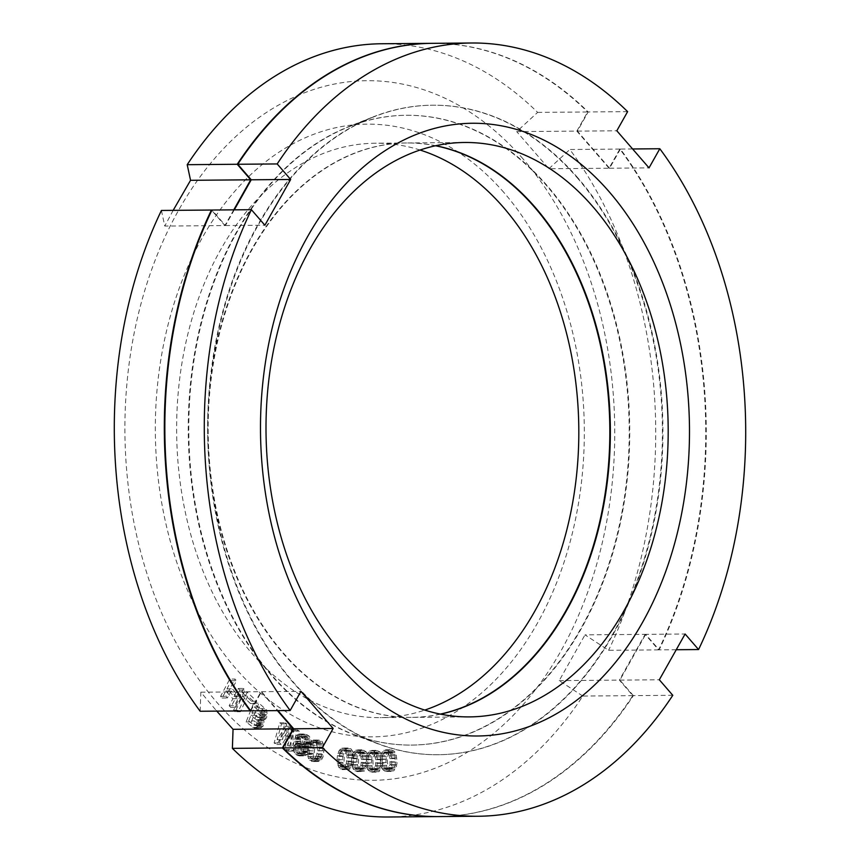 <?xml version="1.0" encoding="UTF-8"?>
<svg xmlns="http://www.w3.org/2000/svg" width="860" height="860" viewBox="0 0 860 860"><rect width="100%" height="100%" fill="white"/><g stroke="black" fill="none" stroke-linecap="round" stroke-linejoin="round"><path stroke-width="0.64" stroke-dasharray="4.3 3.22" d="M632.605 148.974L620.383 149.07A386.635 270.707 -90.5 0 1 659.147 649.87L645.666 634.347L685.108 634.013M620.383 149.07L609.589 168.216L577.393 131.118L588.175 111.961A386.635 270.707 -90.5 0 0 432.311 43.333M234.296 209.84L225.438 225.556L211.969 210.033M250.733 710.833L261.526 691.687L277.941 710.607M672.789 695.31L633.358 695.633A386.635 270.707 -90.5 0 1 438.793 816.581M633.358 695.633L619.888 680.109L645.666 634.347M577.694 177.697A324.779 227.395 89.5 0 0 373.186 117.1A324.779 227.395 89.5 0 0 212.635 363.909A324.779 227.395 89.5 0 0 293.411 682.216A324.779 227.395 -90.5 0 0 378.443 743.803A324.779 227.395 -90.5 0 0 638.851 577.232A324.779 227.395 -90.5 0 0 577.694 177.697M353.879 734.494A314.91 220.482 -90.5 0 0 606.386 572.975A314.91 220.482 -90.5 0 0 547.089 185.577A314.91 220.482 89.5 0 0 348.784 126.829A314.91 220.482 89.5 0 0 193.113 366.134A314.91 220.482 89.5 0 0 271.448 674.767A314.91 220.482 -90.5 0 0 353.879 734.494L378.443 743.803M440.567 714.155A287.219 201.089 -90.5 0 1 411.671 717.38A287.219 201.089 -90.5 0 1 283.563 653.256A287.219 201.089 -90.5 0 1 219.117 335.013A287.219 201.089 -90.5 0 1 406.855 142.964A287.219 201.089 -90.5 0 1 435.794 145.716M225.438 225.556L264.88 225.223M676.25 649.73L659.147 649.87M627.617 111.639L588.175 111.961M619.888 680.109L659.319 679.776M609.589 168.216L649.02 167.883M577.393 131.118L616.824 130.784M261.526 691.687L300.957 691.354M360.426 770.001L356.879 771.549L353.46 769.399L351.74 764.626L351.665 758.133L353.148 752.704L355.782 750.157L359.577 750.479L361.103 752.005L363.06 759.111L362.501 765.55L360.426 770.001L365.683 769.958L364.049 771.205L360.254 770.872L358.717 769.356L356.771 762.239L356.921 758.09L358.405 752.661L361.039 750.113L362.952 749.812L366.371 751.962L368.091 756.736L367.757 765.507L365.683 769.958M361.426 768.7L366.683 768.657M522.934 158.799A349.816 244.917 89.5 0 0 178.643 210.184A349.816 244.917 89.5 0 0 216.731 702.212A349.816 244.917 89.5 0 0 561.01 650.826A349.816 244.917 89.5 0 0 522.934 158.799M503.917 192.543A306.364 214.495 89.5 0 0 202.39 237.553A306.364 214.495 89.5 0 0 235.748 668.467A306.364 214.495 89.5 0 0 537.263 623.457A306.364 214.495 89.5 0 0 503.917 192.543M229.749 679.11L231.265 680.765L226.975 688.838L234.06 696.536L238.349 688.462L239.865 690.107L230.695 707.361L229.179 705.716L232.888 698.739L225.804 691.042L222.095 698.019L220.579 696.363L229.749 679.11L235.006 679.067L236.522 680.712L232.232 688.795L239.316 696.492L243.606 688.419L245.121 690.064L235.952 707.318L234.436 705.673L238.145 698.696L231.06 690.999L227.352 697.976L225.836 696.32L235.006 679.067M235.178 711.779L233.587 710.274L241.95 692.192L251.485 701.233L250.41 703.544L242.477 696.009L235.178 711.779L240.434 711.736L238.854 710.231L247.207 692.149L256.742 701.19L255.678 703.501L247.734 695.966L240.434 711.736M259.032 719.841L258.322 719.788L258.892 722.916L258.043 725.947L255.828 727.839L254.237 728.13L246.1 721.948L253.646 703.158L261.462 710.134L262.063 715.95L260.505 718.917L259.032 719.841L264.289 719.798L263.579 719.745L264.149 722.873L263.31 725.904L261.085 727.796L259.494 728.087L251.356 721.905L258.903 703.114L266.718 710.091L267.32 715.907L265.762 718.874L264.289 719.798M287.692 745.856L292.131 730L293.894 731.021L288.261 751.156L285.606 749.619L286.229 729.087L276.78 744.513L274.125 742.986L279.769 722.851L281.532 723.873L277.092 739.718L285.649 726.259L288.003 727.625L287.692 745.856L292.948 745.803L297.388 729.957L299.151 730.978L293.518 751.113L290.863 749.576L291.486 729.033L282.037 744.47L279.392 742.943L285.025 722.808L286.788 723.83L282.349 739.675L290.906 726.216L293.271 727.582L292.948 745.803M297.42 734.644L299.226 734.021L302.645 735.128L304.064 736.267L305.88 740.019L305.698 743.825L304.601 745.738L302.397 746.652L303.515 749.114L303.429 752.468L302.333 754.392L299.334 755.908L295.109 753.941L293.281 750.178L293.464 746.383L296.367 743.846L294.948 741.255L294.829 738.772L296.227 735.537L297.42 734.644L306.096 734.236L309.32 736.225L311.148 739.976L311.255 742.459L309.869 745.695L307.654 746.609L308.987 751.113L307.59 754.349L304.59 755.854L300.366 753.897L298.538 750.135L298.42 747.663L299.721 744.867L301.623 743.803L300.204 741.212L300.086 738.729L301.484 735.493L302.688 734.601M307.407 750.78L308.815 744.62L311.449 740.825L315.147 740.277L318.211 743.32L319.264 748.469L318.469 754.843L316.297 759.767L313.363 761.551L309.675 760.186L308.375 758.284L307.407 750.78L312.664 750.726L314.62 743.352L315.555 741.782L318.49 740.008L322.177 741.363L324.457 746.975L323.027 756.929L321.554 759.724L318.619 761.498L314.932 760.143L313.631 758.24L312.664 750.726M337.088 759.896L337.421 755.757L339.141 750.479L341.882 748.168L343.806 748.039L345.656 748.834L347.945 752.027L348.762 757.757L347.913 764.121L346.709 767.163L343.968 769.474L340.184 768.808L338.733 767.163L337.088 759.896L342.344 759.842L343.613 752.156L345.451 749.221L347.139 748.125L350.912 748.791L353.213 751.984L353.675 761.842L351.966 767.12L349.224 769.431L347.3 769.56L345.451 768.765L343.151 765.572L342.344 759.842M366.005 763.4L367.22 753.683L369.736 750.909L373.541 750.898L376.089 753.661L377.389 759.208L377.11 765.679L375.229 770.302L373.659 771.699L369.854 771.71L367.306 768.937L366.005 763.4L371.262 763.357L372.477 753.639L374.992 750.866L376.895 750.393L380.389 752.231L381.99 755.467L382.668 763.325L381.431 768.872L378.916 771.657L375.111 771.667L372.563 768.894L371.262 763.357M380.507 763.218L380.303 759.068L381.302 753.414L383.689 750.414L387.484 750.07L390.15 752.607L391.687 758.025L391.687 764.508L390.021 769.302L388.505 770.829L384.71 771.173L382.044 768.636L380.507 763.218L385.774 763.175L386.559 753.371L388.946 750.371L390.827 749.737L394.396 751.264L396.127 754.349L397.148 762.132L396.159 767.787L393.762 770.786L389.978 771.13L387.312 768.593L385.774 763.175M248.712 720.916L253.947 725.227L255.796 725.163L256.882 723.389L256.194 719.626L250.959 715.316L248.712 720.916L253.969 720.874L260.182 725.464L262.139 723.346L262.117 720.659L256.216 715.273L253.969 720.874M259.763 716.187L260.225 712.306L254.334 706.92L251.926 712.918L258.14 717.509L259.763 716.187L265.02 716.143L265.482 712.263L259.591 706.866L257.183 712.875L262.407 717.175L263.397 717.466L265.02 716.143M297.012 752.887L299.517 753.564L301.021 752.812L302.118 750.887L300.903 747.415L297.281 745.727L295.775 746.491L294.679 748.404L297.012 752.887L304.784 753.521L307.181 751.726L306.16 747.372L302.537 745.684L301.032 746.448L299.936 748.361L302.269 752.844M300.645 736.622L297.936 736.816L296.635 738.159L296.85 741.653L297.861 743.094L300.183 744.653L302.892 744.459L304.193 743.115L303.978 739.621L300.645 736.622L305.902 736.579L303.193 736.773L301.602 739.428L303.129 743.051L306.751 744.728L308.149 744.416L309.75 741.761L308.224 738.138L305.902 736.579M312.062 742.954L310.352 745.19L309.019 750.898L309.611 756.832L311.836 759.079L313.448 759.197L316.233 756.402L317.566 750.705L316.974 744.771L314.76 742.513L312.062 742.954L317.318 742.911L314.835 747.716L314.115 753.65L315.631 758.025L318.705 759.154L321.489 756.359L322.994 747.856L321.468 743.491L320.017 742.47L317.318 742.911M340.99 751.264L338.958 756.499L338.786 762.519L339.818 765.486L342.226 767.313L343.839 767.131L346.344 763.841L347.053 755.123L346.021 752.156L343.613 750.339L340.99 751.264L346.247 751.221L344.226 756.456L344.043 762.476L345.075 765.443L347.483 767.27L350.117 766.335L351.6 763.798L352.31 755.08L350.418 751.027L348.88 750.296L346.247 751.221M355.029 753.328L353.234 758.735L353.32 764.755L354.481 767.636L356.964 769.238L359.544 768.077L360.921 765.411L361.458 759.445L360.093 753.768L357.61 752.167L356.008 752.489L355.029 753.328L360.286 753.285L358.491 758.692L358.577 764.712L359.738 767.593L362.221 769.195L363.823 768.872L366.177 765.368L366.715 759.401L365.349 753.726L362.866 752.124L360.286 753.285M369.123 754.145L367.564 759.692L367.919 765.701L369.198 768.475L371.746 769.85L374.272 768.464L375.519 765.679L375.809 759.67L374.186 754.134L371.649 752.747L370.069 753.22L369.123 754.145L374.379 754.102L372.821 759.649L373.175 765.658L374.455 768.432L377.002 769.808L378.583 769.345L380.786 765.636L381.066 759.627L379.454 754.091L376.906 752.704L374.379 754.102M383.216 753.704L382.087 756.585L382.066 762.616L383.925 768.001L386.516 769.152L388.075 768.55L390.107 764.658L389.677 755.886L388.279 753.242L385.678 752.091L383.216 753.704L388.473 753.661L387.172 759.337L387.785 765.303L389.182 767.958L391.784 769.109L394.235 767.496L395.363 764.615L394.933 755.843L392.536 752.36L390.935 752.048L388.473 753.661M381.765 43.752A386.635 270.707 -90.5 0 1 537.629 112.391L516.71 131.623L576.866 131.118L587.649 111.972L537.629 112.391M438.535 816.581A386.635 270.707 -90.5 0 0 632.831 695.643L619.361 680.109L645.14 634.357L658.62 649.88A386.635 270.707 -90.5 0 0 619.856 149.07L609.063 168.227L548.916 168.732L516.71 131.623M200.186 711.263L200.842 692.192L216.763 711.123M161.422 210.453L164.765 226.062L224.911 225.567L211.775 210.421M173.172 210.356L164.765 226.062M233.769 209.851L224.911 225.567M250.432 710.435L260.999 691.687L277.414 710.607M432.053 43.333A386.635 270.707 -90.5 0 1 587.649 111.972M609.063 168.227L576.866 131.118M577.167 177.697A324.779 227.395 -90.5 0 1 638.324 577.232A324.779 227.395 -90.5 0 1 377.916 743.814A324.779 227.395 -90.5 0 1 292.894 682.216A324.779 227.395 89.5 0 1 212.108 363.909A324.779 227.395 89.5 0 1 372.66 117.11A324.779 227.395 89.5 0 1 577.167 177.697M348.257 126.829A314.91 220.482 89.5 0 1 546.562 185.588A314.91 220.482 -90.5 0 1 605.859 572.975A314.91 220.482 -90.5 0 1 353.363 734.494A314.91 220.482 -90.5 0 1 270.921 674.778A314.91 220.482 89.5 0 1 192.586 366.134A314.91 220.482 89.5 0 1 348.257 126.829L372.66 117.11M440.298 714.101A287.219 201.089 -90.5 0 1 411.144 717.38A287.219 201.089 -90.5 0 1 283.037 653.267A287.219 201.089 -90.5 0 1 218.601 335.013A287.219 201.089 -90.5 0 1 406.329 142.975A287.219 201.089 -90.5 0 1 435.536 145.77M420.067 150.038A287.219 201.089 89.5 0 0 375.315 143.233A287.219 201.089 89.5 0 0 187.577 335.271A287.219 201.089 89.5 0 0 252.023 653.525A287.219 201.089 89.5 0 0 380.131 717.649A287.219 201.089 89.5 0 0 424.754 710.091M658.62 649.88L608.601 650.3L584.993 634.863L645.14 634.357M619.856 149.07L569.836 149.5A386.635 270.707 -90.5 0 1 608.601 650.3M632.831 695.643L582.811 696.062A386.635 270.707 -90.5 0 1 388.247 817M548.916 168.732L569.836 149.5M582.811 696.062L559.204 680.615L584.993 634.863M200.842 692.192L260.999 691.687M559.204 680.615L619.361 680.109M231.265 680.765L236.522 680.712M220.579 696.363L225.836 696.32M222.095 698.019L227.352 697.976M225.804 691.042L231.06 690.999M232.888 698.739L238.145 698.696M229.179 705.716L234.436 705.673M230.695 707.361L235.952 707.318M239.865 690.107L245.121 690.064M238.349 688.462L243.606 688.419M234.06 696.536L239.316 696.492M226.975 688.838L232.232 688.795M233.587 710.274L238.854 710.231M241.95 692.192L247.207 692.149M242.477 696.009L247.734 695.966M250.41 703.544L255.678 703.501M251.485 701.233L256.742 701.19M258.322 719.788L263.579 719.745M258.709 720.637L263.966 720.594M260.505 718.917L265.762 718.874M261.257 717.949L266.514 717.907M262.063 715.95L267.32 715.907M262.268 714.52L267.524 714.477M262.085 712.241L267.342 712.198M261.462 710.134L266.718 710.091M260.247 708.597L265.503 708.554M253.646 703.158L258.903 703.114M246.1 721.948L251.356 721.905M252.7 727.399L257.968 727.356M254.237 728.13L259.494 728.087M255.828 727.839L261.085 727.796M257.291 726.915L262.547 726.872M258.043 725.947L263.31 725.904M258.688 724.346L263.945 724.303M258.892 722.916L264.149 722.873M253.947 725.227L259.204 725.184M250.959 715.316L256.216 715.273M256.194 719.626L261.451 719.583M256.85 720.701L262.117 720.659M257.086 721.959L262.343 721.916M256.882 723.389L262.139 723.346M256.56 724.184L261.816 724.141M255.796 725.163L261.053 725.12M254.925 725.507L260.182 725.464M260.247 714.982L265.503 714.939M259.01 717.154L264.267 717.111M258.14 717.509L263.397 717.466M257.151 717.229L262.407 717.175M251.926 712.918L257.183 712.875M254.334 706.92L259.591 706.866M259.559 711.22L264.815 711.177M260.225 712.306L265.482 712.263M260.451 713.563L265.708 713.52M292.131 730L297.388 729.957M288.003 727.625L293.271 727.582M285.649 726.259L290.906 726.216M277.092 739.718L282.349 739.675M281.532 723.873L286.788 723.83M279.769 722.851L285.025 722.808M274.125 742.986L279.392 742.943M276.78 744.513L282.037 744.47M286.229 729.087L291.486 729.033M285.606 749.619L290.863 749.576M288.261 751.156L293.518 751.113M293.894 731.021L299.151 730.978M296.367 743.846L301.623 743.803M295.862 743.126L301.118 743.083M295.657 744.008L300.914 743.964M294.464 744.911L299.721 744.867M293.464 746.383L298.721 746.34M293.163 747.705L298.42 747.663M293.281 750.178L298.538 750.135M293.894 751.919L299.151 751.876M295.109 753.941L300.366 753.897M296.517 755.08L301.774 755.037M297.721 755.639L302.978 755.596M299.334 755.908L304.59 755.854M301.14 755.284L306.396 755.241M302.333 754.392L307.59 754.349M303.429 752.468L308.686 752.425M303.731 751.156L308.987 751.113M303.515 749.114L308.772 749.071M302.903 747.372L308.16 747.329M302.397 746.652L307.654 746.609M303.107 746.491L308.364 746.448M304.601 745.738L309.869 745.695M305.698 743.825L310.954 743.782M305.999 742.503L311.255 742.459M305.88 740.019L311.148 739.976M305.279 738.288L310.535 738.245M304.064 736.267L309.32 736.225M302.645 735.128L307.901 735.085M300.839 734.289L306.096 734.236M299.226 734.021L304.483 733.978M296.227 735.537L301.484 735.493M295.13 737.461L300.387 737.407M294.829 738.772L300.086 738.729M294.948 741.255L300.204 741.212M299.344 736.504L304.601 736.461M301.86 737.181L307.117 737.138M302.967 738.181L308.224 738.138M303.978 739.621L309.235 739.578M304.483 741.804L309.75 741.761M304.193 743.115L309.45 743.072M302.892 744.459L308.149 744.416M301.484 744.771L306.751 744.728M300.183 744.653L305.44 744.609M298.979 744.093L304.236 744.05M297.861 743.094L303.129 743.051M296.85 741.653L302.107 741.61M296.345 739.471L301.602 739.428M296.635 738.159L301.892 738.116M297.936 736.816L303.193 736.773M298.216 753.446L303.473 753.403M299.517 753.564L304.784 753.521M295.894 751.887L301.161 751.844M294.991 750.006L300.248 749.963M294.679 748.404L299.936 748.361M294.873 747.523L300.129 747.48M295.775 746.491L301.032 746.448M297.281 745.727L302.537 745.684M298.581 745.856L303.838 745.803M299.785 746.415L305.042 746.372M300.903 747.415L306.16 747.372M301.806 749.296L307.074 749.243M302.118 750.887L307.375 750.845M301.925 751.769L307.181 751.726M301.021 752.812L306.278 752.769M308.116 746.749L313.373 746.706M307.321 753.124L312.578 753.08M307.385 754.586L312.642 754.542M307.687 756.596L312.943 756.553M308.375 758.284L313.631 758.24M309.675 760.186L314.932 760.143M311.438 761.315L316.695 761.272M313.363 761.551L318.619 761.498M315.136 760.767L320.393 760.724M316.297 759.767L321.554 759.724M317.222 758.197L322.478 758.154M317.77 756.972L323.027 756.929M318.469 754.843L323.725 754.8M319.178 750.823L324.435 750.78M319.264 748.469L324.532 748.426M319.2 747.017L324.457 746.975M318.899 744.996L324.156 744.953M318.211 743.32L323.467 743.276M316.91 741.406L322.177 741.363M315.147 740.277L320.404 740.234M313.223 740.051L318.49 740.008M311.449 740.825L316.716 740.783M310.299 741.825L315.555 741.782M309.363 743.395L314.62 743.352M308.815 744.62L314.083 744.577M309.019 750.898L314.276 750.845M308.858 753.693L314.115 753.65M309.579 747.759L314.835 747.716M310.352 745.19L315.609 745.147M313.137 742.395L318.394 742.352M314.76 742.513L320.017 742.47M316.211 743.534L321.468 743.491M316.974 744.771L322.231 744.717M317.727 747.899L322.994 747.856M317.566 750.705L322.822 750.662M317.017 753.833L322.274 753.79M316.233 756.402L321.489 756.359M314.523 758.638L319.791 758.595M313.448 759.197L318.705 759.154M311.836 759.079L317.093 759.036M310.374 758.068L315.631 758.025M309.611 756.832L314.867 756.789M337.421 755.757L342.688 755.714M337.217 762.239L342.473 762.196M337.421 763.669L342.678 763.626M337.894 765.615L343.151 765.572M338.733 767.163L343.989 767.12M340.184 768.808L345.451 768.765M342.043 769.603L347.3 769.56M343.968 769.474L349.224 769.431M345.656 768.378L350.912 768.335M346.709 767.163L351.966 767.12M347.494 765.443L352.75 765.4M347.913 764.121L353.17 764.078M348.418 761.885L353.675 761.842M348.762 757.757L354.019 757.714M348.633 755.403L353.89 755.359M348.429 753.973L353.686 753.93M347.945 752.027L353.213 751.984M347.117 750.49L352.374 750.436M345.656 748.834L350.912 748.791M343.806 748.039L349.063 747.996M341.882 748.168L347.139 748.125M340.194 749.264L345.451 749.221M339.141 750.479L344.398 750.436M338.356 752.199L343.613 752.156M337.926 753.521L343.183 753.478M338.7 759.713L343.957 759.659M338.786 762.519L344.043 762.476M338.958 756.499L344.226 756.456M339.506 753.801L344.763 753.758M342.011 750.522L347.268 750.468M343.613 750.339L348.88 750.296M345.15 751.07L350.418 751.027M346.021 752.156L351.278 752.113M347.053 755.123L352.31 755.08M347.15 757.939L352.406 757.896M346.881 761.143L352.138 761.1M346.344 763.841L351.6 763.798M344.86 766.378L350.117 766.335M343.839 767.131L349.096 767.088M342.226 767.313L347.483 767.27M340.689 766.572L345.946 766.529M339.818 765.486L345.075 765.443M351.514 762.283L356.771 762.239M351.665 758.133L356.921 758.09M351.74 764.626L356.997 764.572M351.998 766.034L357.265 765.991M352.568 767.937L357.825 767.894M353.46 769.399L358.717 769.356M354.997 770.915L360.254 770.872M356.879 771.549L362.135 771.495M358.792 771.248L364.049 771.205M352.073 755.854L357.33 755.811M352.439 754.5L357.695 754.457M353.148 752.704L358.405 752.661M354.148 751.404L359.405 751.361M355.782 750.157L361.039 750.113M357.695 749.855L362.952 749.812M359.577 750.479L364.833 750.436M361.103 752.005L366.371 751.962M362.006 753.467L367.263 753.424M362.565 755.37L367.822 755.327M362.834 756.779L368.091 756.736M363.06 759.111L368.316 759.068M362.898 763.271L368.155 763.228M362.501 765.55L367.757 765.507M362.125 766.905L367.392 766.862M353.105 761.96L358.373 761.917M353.32 764.755L358.577 764.712M353.234 758.735L358.491 758.692M353.654 755.994L358.91 755.951M356.008 752.489L361.264 752.446M357.61 752.167L362.866 752.124M359.179 752.769L364.436 752.715M360.093 753.768L365.349 753.726M361.254 756.649L366.51 756.606M361.458 759.445L366.715 759.401M361.34 762.669L366.596 762.626M360.921 765.411L366.177 765.368M359.544 768.077L364.801 768.023M358.555 768.915L363.823 768.872M356.964 769.238L362.221 769.195M355.395 768.636L360.652 768.593M354.481 767.636L359.738 767.593M365.984 759.24L371.24 759.197M366.338 765.712L371.595 765.669M366.661 767.099L371.918 767.055M367.306 768.937L372.563 768.894M368.263 770.323L373.519 770.28M369.854 771.71L375.111 771.667M371.756 772.162L377.013 772.119M373.659 771.699L378.916 771.657M375.229 770.302L380.496 770.259M376.175 768.915L381.431 768.872M376.798 767.066L382.055 767.023M377.11 765.679L382.367 765.636M377.411 763.368L382.668 763.325M377.389 759.208L382.646 759.165M377.056 756.897L382.313 756.854M376.734 755.51L381.99 755.467M376.089 753.661L381.346 753.618M375.132 752.274L380.389 752.231M373.541 750.898L378.798 750.855M371.638 750.436L376.895 750.393M369.736 750.909L374.992 750.866M368.155 752.296L373.423 752.253M367.22 753.683L372.477 753.639M366.596 755.542L371.853 755.499M366.285 756.929L371.541 756.886M367.585 762.928L372.842 762.884M367.919 765.701L373.175 765.658M367.564 759.692L372.821 759.649M367.865 756.918L373.122 756.875M370.069 753.22L375.325 753.177M371.649 752.747L376.906 752.704M373.24 753.209L378.497 753.166M374.186 754.134L379.454 754.091M375.476 756.897L380.733 756.854M375.809 759.67L381.066 759.627M375.82 762.906L381.087 762.863M375.519 765.679L380.786 765.636M374.272 768.464L379.529 768.421M373.326 769.388L378.583 769.345M371.746 769.85L377.002 769.808M370.155 769.399L375.411 769.356M369.198 768.475L374.455 768.432M380.303 759.068L385.57 759.025M380.937 765.497L386.204 765.454M381.324 766.851L386.581 766.808M382.044 768.636L387.312 768.593M383.065 769.937L388.322 769.893M384.71 771.173L389.978 771.13M386.635 771.463L391.891 771.42M388.505 770.829L393.762 770.786M390.021 769.302L395.277 769.249M390.902 767.829L396.159 767.787M391.44 765.927L396.696 765.884M391.687 764.508L396.944 764.465M391.891 762.175L397.148 762.132M391.687 758.025L396.944 757.982M391.257 755.746L396.514 755.703M390.87 754.392L396.127 754.349M390.15 752.607L395.406 752.564M389.139 751.307L394.396 751.264M387.484 750.07L392.74 750.028M385.57 749.78L390.827 749.737M383.689 750.414L388.946 750.371M382.184 751.941L387.441 751.898M381.302 753.414L386.559 753.371M380.754 755.317L386.011 755.274M380.507 756.736L385.764 756.692M382.066 762.616L387.333 762.573M382.517 765.357L387.785 765.303M381.915 759.38L387.172 759.337M382.087 756.585L387.344 756.542M384.119 752.693L389.376 752.65M385.678 752.091L390.935 752.048M387.279 752.403L392.536 752.36M388.279 753.242L393.536 753.199M389.677 755.886L394.933 755.843M390.128 758.628L395.385 758.584M390.289 761.863L395.546 761.809M390.107 764.658L395.363 764.615M388.978 767.539L394.235 767.496M388.075 768.55L393.332 768.507M386.516 769.152L391.784 769.109M384.914 768.84L390.171 768.797M383.925 768.001L389.182 767.958M348.784 126.829L373.186 117.1M464.69 142.48L406.855 142.964M469.506 716.896L411.671 717.38M353.363 734.494L377.916 743.814M406.329 142.975L375.315 143.233M411.144 717.38L380.131 717.649"/><path stroke-width="1.29" d="M293.722 728.796L282.929 747.942L322.371 747.609L333.153 728.463L293.722 728.796L277.941 710.607M277.189 163.938L237.758 164.271A386.635 270.707 -90.5 0 1 432.311 43.333L471.753 43A386.635 270.707 89.5 0 0 277.189 163.938L290.659 179.471L264.88 225.223L251.4 209.7A386.635 270.707 89.5 0 0 290.164 710.5L300.957 691.354L333.153 728.463M237.758 164.271L251.227 179.794L234.296 209.84M290.164 710.5L250.733 710.833A386.635 270.707 -90.5 0 1 211.969 210.033L251.4 209.7M322.371 747.609A386.635 270.707 89.5 0 0 478.235 816.247L438.793 816.581A386.635 270.707 -90.5 0 1 282.929 747.942M435.794 145.716A287.219 201.089 -90.5 0 1 534.963 207.088A287.219 201.089 -90.5 0 1 603.634 505.562A287.219 201.089 -90.5 0 1 440.567 714.155M341.398 652.772A287.219 201.089 -90.5 0 1 276.952 334.519A287.219 201.089 -90.5 0 1 464.69 142.48A287.219 201.089 -90.5 0 1 592.798 206.604A287.219 201.089 -90.5 0 1 657.244 524.858A287.219 201.089 -90.5 0 1 469.506 716.896A287.219 201.089 -90.5 0 1 341.398 652.772M609.073 191.662A306.364 214.495 -90.5 0 1 642.431 622.575A306.364 214.495 -90.5 0 1 340.904 667.586A306.364 214.495 -90.5 0 1 307.558 236.672A306.364 214.495 -90.5 0 1 609.073 191.662M478.235 816.247A386.635 270.707 89.5 0 0 672.789 695.31L659.319 679.776L685.108 634.013L698.578 649.547A386.635 270.707 89.5 0 0 659.813 148.737L649.02 167.883L616.824 130.784L627.617 111.639A386.635 270.707 89.5 0 0 471.753 43M251.227 179.794L290.659 179.471M659.813 148.737L632.605 148.974M698.578 649.547L676.25 649.73M173.172 210.356L190.554 180.31L187.211 164.69A386.635 270.707 -90.5 0 1 381.765 43.752L431.785 43.333A386.635 270.707 -90.5 0 1 432.053 43.333M250.206 710.844L200.186 711.263A386.635 270.707 -90.5 0 1 161.422 210.453L211.442 210.033A386.635 270.707 -90.5 0 0 250.206 710.844L250.432 710.435M190.554 180.31L250.701 179.804L233.769 209.851M438.535 816.581A386.635 270.707 -90.5 0 1 438.277 816.581A386.635 270.707 -90.5 0 1 282.402 747.942L232.383 748.361L233.049 729.301L293.195 728.796L282.402 747.942M277.414 710.607L293.195 728.796M431.785 43.333A386.635 270.707 -90.5 0 0 237.231 164.271L250.701 179.804M435.536 145.77A287.219 201.089 -90.5 0 1 534.447 207.088A287.219 201.089 -90.5 0 1 603.139 505.379A287.219 201.089 -90.5 0 1 440.298 714.101M424.754 710.091A287.219 201.089 89.5 0 0 573.996 494.704A287.219 201.089 89.5 0 0 503.423 207.357A287.219 201.089 89.5 0 0 420.067 150.038M438.277 816.581L388.247 817A386.635 270.707 -90.5 0 1 232.383 748.361M237.231 164.271L187.211 164.69M216.451 710.758L233.049 729.301"/></g></svg>
